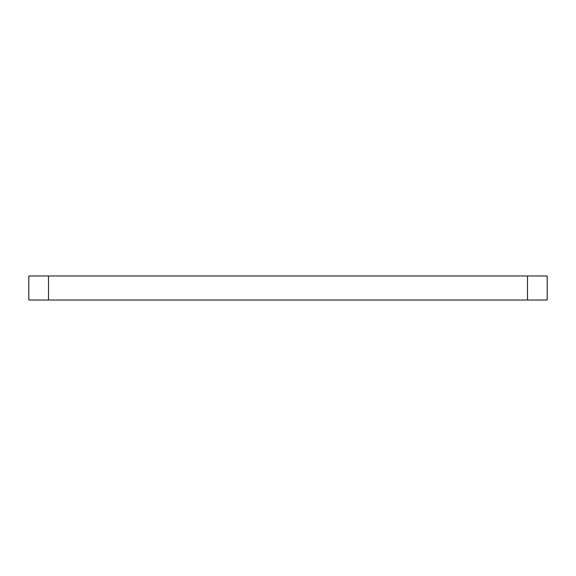 <?xml version="1.0" encoding="UTF-8"?>
<svg xmlns="http://www.w3.org/2000/svg" width="576" height="576" viewBox="0 0 576 576"><rect width="100%" height="100%" fill="white"/><g stroke="black" fill="none" stroke-linecap="round" stroke-linejoin="round"><path stroke-width="0.86" d="M28.8 275.969L547.2 275.969L547.2 300.031L28.8 300.031L28.8 275.969M527.45 300.031L527.45 275.969M48.55 300.031L48.55 275.969"/></g></svg>
